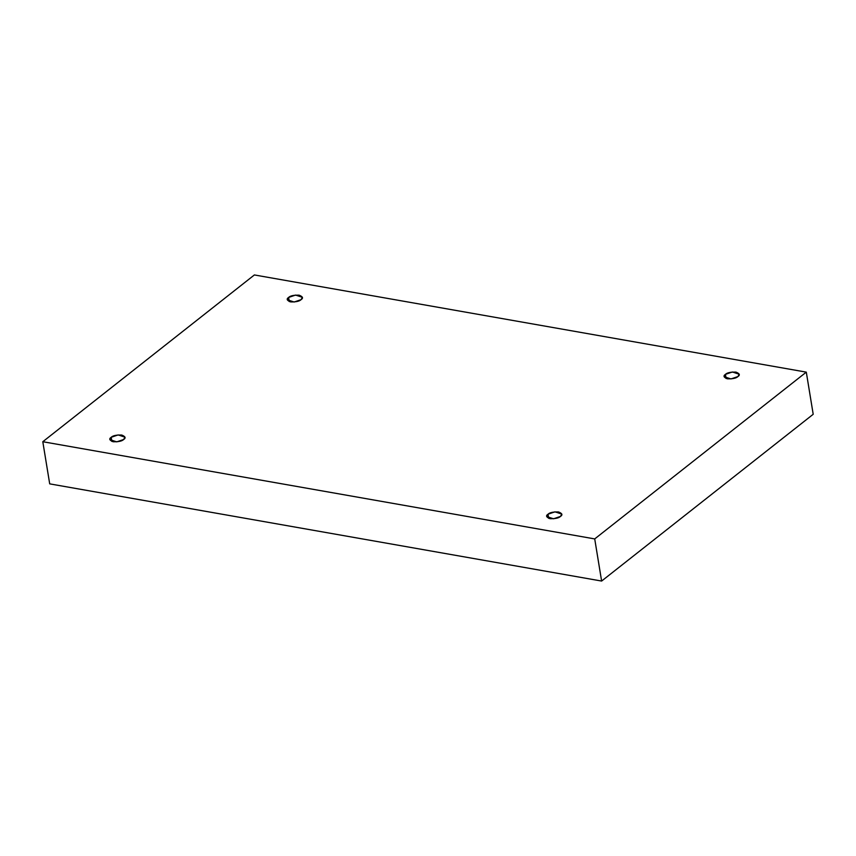 <?xml version="1.0" encoding="UTF-8"?>
<svg xmlns="http://www.w3.org/2000/svg" width="856" height="856" viewBox="0 0 856 856"><rect width="100%" height="100%" fill="white"/><g stroke="black" fill="none" stroke-linecap="round" stroke-linejoin="round"><path stroke-width="1.28" d="M123.671 439.492L124.965 437.159L118.139 434.912L111.184 437.298L111.868 441.429L111.184 437.298C112.853 435.64 116.352 434.88 121.702 435.03C125.383 436.474 126.046 437.962 123.671 439.492C122.001 441.15 118.503 441.899 113.163 441.76C109.472 440.316 108.819 438.818 111.184 437.298L109.889 439.631L116.726 441.867L123.671 439.492M560.487 516.414L561.793 514.082L554.956 511.835L548.011 514.221L548.685 518.351L548.011 514.221C549.67 512.562 553.179 511.813 558.519 511.952C562.21 513.397 562.863 514.884 560.487 516.414C558.829 518.073 555.319 518.822 549.98 518.683C546.288 517.238 545.636 515.74 548.011 514.221L546.706 516.553L553.543 518.79L560.487 516.414M737.915 376.565L739.21 374.233L732.383 371.986L725.428 374.372L726.113 378.502L725.428 374.372C727.097 372.713 730.596 371.964 735.946 372.103C739.627 373.548 740.29 375.035 737.915 376.565C736.246 378.224 732.747 378.973 727.407 378.834C723.716 377.389 723.063 375.891 725.428 374.372L724.133 376.704L730.971 378.94L737.915 376.565M301.087 299.643L302.393 297.31L295.555 295.063L288.611 297.449L289.285 301.58L288.611 297.449C290.27 295.791 293.779 295.031 299.119 295.181C302.81 296.625 303.463 298.113 301.087 299.643C299.429 301.301 295.919 302.05 290.58 301.911C286.888 300.467 286.236 298.969 288.611 297.449L287.306 299.782L294.143 302.018L301.087 299.643M594.717 538.916L42.8 441.717L49.702 483.865L601.618 581.053L594.717 538.916L601.618 581.053L813.2 414.283L806.298 372.135L813.2 414.283L601.618 581.053L49.702 483.865L42.8 441.717L254.382 274.947L806.298 372.135L594.717 538.916L806.298 372.135L254.382 274.947L42.8 441.717L594.717 538.916"/></g></svg>
